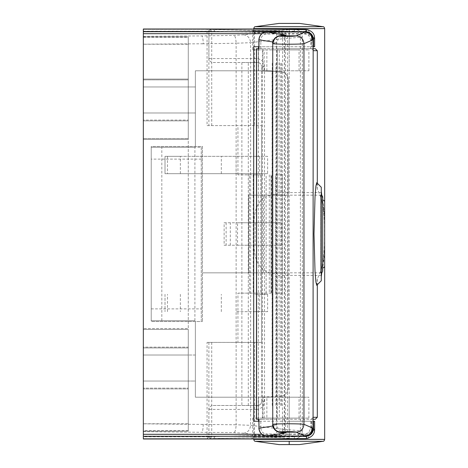 <?xml version="1.0" encoding="UTF-8"?>
<svg xmlns="http://www.w3.org/2000/svg" width="468" height="468" viewBox="0 0 468 468"><rect width="100%" height="100%" fill="white"/><g stroke="black" fill="none" stroke-linecap="round" stroke-linejoin="round"><path stroke-width="0.35" stroke-dasharray="2.34 1.75" d="M321.276 195.25A1.971 1.971 0 0 0 320.726 195.168L320.726 234L320.726 195.168L288.165 195.168L288.165 388.434A7.886 7.886 0 0 1 280.601 396.314L258.511 397.203L258.511 419.275M321.276 272.75A1.971 1.971 0 0 1 320.726 272.832L320.726 234L320.726 272.832L202.463 272.832L202.463 321.516L202.463 146.484L151.217 146.484L151.217 321.516L202.463 321.516L151.217 321.516L151.217 146.484L202.463 146.484L202.463 272.832L253.586 272.832L253.586 397.203L272.084 397.203L272.084 70.797L262.928 70.797L262.928 49.906L289.189 49.906L258.511 49.906L258.511 46.753L311.957 46.753L311.957 39.482C311.553 35.86 309.524 33.912 305.867 33.632L261.94 33.69M322.698 200.099L322.698 267.901L322.698 200.099M258.511 46.753L253.709 46.753L253.709 421.247L289.189 421.247L258.857 421.247M258.511 421.247L258.511 418.094L252.726 418.094L264.163 418.094L262.928 418.094L262.928 397.203L289.189 397.203L258.511 397.203L258.511 418.094L308.898 418.094L289.189 418.094L289.189 397.203L308.898 397.203L289.189 397.203L289.189 418.094L266.865 418.094L266.865 397.203M258.857 46.753L289.189 46.753L289.189 31.391L252.726 30.993L289.189 31.204L289.189 436.796L252.726 437.007L252.726 418.094M250.93 438.972C251.942 438.832 252.544 438.177 252.726 437.007L289.189 436.609L289.189 421.247L314.613 421.247M264.163 70.797L264.163 49.906L252.726 49.906L252.726 30.993C252.515 29.806 251.913 29.156 250.93 29.028M252.726 49.906L258.511 49.906L258.511 70.797L258.511 48.725M262.928 70.797L308.898 70.797L258.511 70.797L280.601 71.686A7.886 7.886 0 0 1 288.165 79.566L288.165 388.434A7.886 7.886 0 0 1 280.601 396.314L258.511 397.203L195.367 397.203L253.586 397.203M262.928 418.094L266.865 418.094M188.271 99.971L188.271 79.074L143.331 79.074L188.271 79.074L188.271 120.861L188.271 37.305L188.271 430.695L188.271 347.139L143.331 347.139L143.331 381.04L195.367 381.04L195.367 355.019L195.367 381.04L143.331 381.04L143.331 355.019L143.331 388.926L188.271 388.926L188.271 99.971L188.271 112.981L143.331 112.981L143.331 79.074L143.331 120.861L143.331 86.96L143.331 112.981L188.271 112.981L188.271 99.971M279.332 70.797L299.046 70.797L279.332 70.797L279.332 49.906L299.046 49.906L279.332 49.906M299.046 70.797L299.046 49.906M279.332 418.094L299.046 418.094L279.332 418.094L279.332 397.203L299.046 397.203L279.332 397.203M299.046 418.094L299.046 397.203M253.586 70.797L253.586 195.168L263.39 195.168L263.39 272.832L248.584 272.832L248.584 195.168L288.165 195.168L288.165 79.566A7.886 7.886 0 0 0 280.601 71.686L258.511 70.797L195.367 70.797L272.084 70.797M263.39 195.168L248.584 195.168L248.584 272.832L288.165 272.832M207.072 125.594L261.594 125.594L207.072 125.594L207.072 31.303L143.331 31.303L143.331 86.96L195.367 86.96L143.331 86.96L143.331 120.077L188.271 120.077L143.331 120.077L143.331 139.388L143.331 112.981L195.367 112.981L195.367 86.96L195.367 112.981L143.331 112.981L143.331 79.864L188.271 79.864L143.331 79.864L143.331 37.305L188.271 37.305M143.331 138.604L143.331 36.896L143.331 138.604L188.271 138.604L143.331 138.604M143.331 431.104L143.331 329.396L143.331 431.104L188.271 431.104L188.271 329.396L143.331 329.396L188.271 329.396L188.271 431.104L143.331 431.104M143.331 438.99L143.331 29.01M289.189 31.719L289.189 46.753L314.613 46.753M313.08 46.753L311.957 46.753M313.08 421.247L289.189 421.247L289.189 434.31L305.867 434.368C309.535 434.076 311.565 432.128 311.957 428.518L313.513 428.518M143.331 438.779L210.231 438.779C220.305 438.399 248.572 437.557 279.694 437.504L294.354 438.768L294.354 436.796C297.993 436.486 300.006 434.52 300.397 430.899L300.397 37.101C300.011 33.485 297.993 31.52 294.354 31.204L294.354 29.232L279.694 30.496C248.555 30.438 220.317 29.601 210.231 29.221L208.904 31.198L208.904 58.576C209.225 61.039 210.641 62.349 213.156 62.519L241.886 62.519L241.886 405.481L213.156 405.481C210.647 405.645 209.225 406.961 208.904 409.424L208.904 436.814L143.331 436.814M208.904 436.796C219.381 436.404 248.245 435.591 279.548 435.538L279.694 437.504C284.48 437.036 287.112 434.421 287.58 429.671L302.322 430.899C301.872 435.661 299.216 438.282 294.354 438.768L253.709 438.972L289.189 438.768L289.189 436.796L294.354 436.796M143.331 36.896L188.271 36.896L143.331 36.896M188.271 36.896L188.271 138.604L188.271 36.896M294.354 31.204L289.189 31.204L289.189 29.232L253.709 29.028L294.354 29.232C299.222 29.718 301.878 32.345 302.322 37.101L287.58 38.329C287.118 33.585 284.491 30.976 279.694 30.496L279.548 32.462C283.193 32.83 285.205 34.79 285.574 38.329L285.574 429.671C285.205 433.21 283.199 435.17 279.548 435.538M305.569 31.66L305.867 33.632M311.957 39.482L313.513 39.482M305.557 29.42L305.557 31.391C309.161 31.742 311.138 33.714 311.489 37.311L311.489 46.753M264.163 418.094L264.163 397.203L272.084 397.203M313.455 46.753L313.455 37.311L314.613 38.177M311.489 421.247L311.489 430.689C311.138 434.286 309.161 436.258 305.557 436.609L305.557 438.58M314.613 429.835L313.455 430.689L313.455 421.247M305.867 434.368L305.569 436.34M210.231 438.779L208.904 436.814M307.622 438.305L313.455 430.689L311.489 430.689M188.271 347.139L188.271 388.926L143.331 388.926L143.331 347.139L188.271 347.139M213.156 405.481L257.652 405.481C256.797 405.715 256.329 407.025 256.242 409.424C261.173 409.05 263.934 406.417 264.531 401.538L264.531 66.462C263.934 61.577 261.173 58.95 256.242 58.576C256.329 60.975 256.797 62.285 257.652 62.519L241.886 62.519M208.904 31.198L279.548 32.462M257.652 405.481C260.032 405.23 261.343 403.913 261.594 401.538C261.308 403.978 259.997 405.294 257.652 405.481L241.886 405.481M213.156 62.519L257.652 62.519C259.997 62.706 261.308 64.022 261.594 66.462C261.343 64.087 260.032 62.77 257.652 62.519M311.489 37.311L313.455 37.311L307.622 29.695M289.189 49.906L308.898 49.906L289.189 49.906L289.189 70.797L289.189 49.906M264.163 49.906L262.928 49.906M263.39 272.832L253.586 272.832M264.163 397.203L262.928 397.203M188.271 120.861L143.331 120.861L188.271 120.861M261.594 401.538L261.594 66.462L261.594 401.538L264.531 401.538M195.367 397.203L195.367 321.516L195.367 397.203M195.367 70.797L195.367 146.484L195.367 70.797M253.586 195.168L288.165 195.168M195.367 355.019L143.331 355.019L195.367 355.019M322.698 197.139L322.698 270.861M324.669 202.071L324.669 265.929M188.271 430.695L143.331 430.695L143.331 388.136L188.271 388.136L143.331 388.136L143.331 347.923L188.271 347.923L143.331 347.923L143.331 328.612L188.271 328.612L143.331 328.612L143.331 355.019L188.271 355.019L188.271 381.04L143.331 381.04L188.271 381.04L188.271 355.019L143.331 355.019L143.331 436.697L207.072 436.697L207.072 342.406L261.594 342.406L261.594 125.594L261.594 342.406L254.51 342.406L254.51 435.532L276.723 435.334L276.723 32.666L208.88 31.303L207.072 29.332L276.518 30.701L243.623 34.813L233.982 35.369L201.866 35.919C202.662 36.644 203.124 39.265 203.252 43.781L236.129 43.232L236.129 424.768L250.591 425.318L284.415 429.466L284.187 431.315C283.041 434.983 280.484 436.977 276.518 437.299L207.072 438.668L276.529 437.305C278.156 437.41 282.485 436.644 284.281 431.338L282.438 430.852C281.52 433.672 279.612 435.164 276.723 435.334L276.529 437.305M143.331 430.695L143.331 423.762L188.271 423.762M143.331 423.762L143.331 44.238L188.271 44.238M143.331 44.238L143.331 37.305M143.331 139.388L188.271 139.388L143.331 139.388M143.331 86.96L188.271 86.96L143.331 86.96M237.943 293.132L253.223 293.132L253.223 174.868L237.943 174.868L260.74 174.868L260.74 293.132L237.943 293.132L237.943 342.406M143.331 31.303L143.331 436.697M260.74 174.868L253.223 174.868M271.031 174.868L271.031 293.132L271.452 293.132L253.223 293.132M260.74 293.132L271.031 293.132M207.072 342.406L254.51 342.406M143.331 431.683L233.982 432.631L243.623 433.187L276.518 437.299M143.331 423.821L236.129 424.768C235.936 429.302 235.223 431.923 233.982 432.631M143.331 44.179L203.252 43.781M143.331 36.317L201.866 35.919M211.735 125.594L211.735 31.409L210.062 29.443L207.072 29.332L143.331 29.332L207.072 29.332L207.072 31.303L208.88 31.303L208.88 125.594M208.88 342.406L208.88 436.697L207.072 436.697L207.072 438.668L143.331 438.668L207.072 438.668L208.88 436.697L254.51 435.532L253.814 437.504M243.623 433.187C247.753 432.602 250.076 429.981 250.591 425.318L250.591 42.682L236.129 43.232C235.936 38.698 235.223 36.077 233.982 35.369M243.623 34.813C247.753 35.398 250.076 38.019 250.591 42.682L284.415 38.534L284.281 431.338M276.518 30.701L276.529 30.695C279.776 31.467 281.888 30.783 284.281 36.662L282.438 37.148C281.525 34.334 279.618 32.842 276.723 32.666L276.518 30.701C280.455 31.005 283.011 33 284.187 36.685L284.415 38.534L282.608 38.534L282.438 430.852M282.438 37.148L282.608 38.534M323.113 441.301L255.271 441.301M299.438 444.577L278.94 444.577M255.107 222.768L224.143 222.768L224.143 245.232L237.533 245.232L237.533 222.768L281.344 222.768L255.107 222.768L255.107 245.232L281.344 245.232L237.533 245.232M255.107 245.232L224.143 245.232L224.143 222.768L237.533 222.768M313.074 419.275L277.36 419.275L277.36 273.651C255.692 273.517 253.159 255.663 253.931 234C253.206 212.308 255.581 194.577 277.36 194.349L277.36 48.725L313.08 48.725L258.974 48.725M317.304 183.275L317.304 189.154C322.92 200.205 325.354 213.355 324.599 228.595L324.599 239.405C325.354 254.633 322.926 267.784 317.304 278.846L317.304 284.725M253.709 29.098L253.709 156.341L267.614 156.341L267.614 173.686L253.709 173.686L253.709 294.313L267.614 294.313L267.614 311.659L253.709 311.659L253.709 438.902M321.276 197.122L322.475 204.44C324.031 212.566 324.693 222.423 324.47 234C324.698 245.548 324.031 255.399 322.475 263.56L321.276 270.878L321.276 275.395L321.276 187.247M277.36 194.349L277.36 273.651M258.974 419.275L260.828 419.275L260.828 428.202L258.857 428.202M256.464 48.725L262.419 48.725L262.419 419.275L256.464 419.275M253.709 311.659L259.687 311.659L259.687 294.313L253.709 294.313M253.709 173.686L259.687 173.686L259.687 156.341L253.709 156.341M267.614 173.686L165.011 173.686L165.011 156.341L259.687 156.341M180.367 173.686L180.367 156.341L267.614 156.341M180.367 156.341L165.011 156.341L165.011 173.686L259.687 173.686M267.614 294.313L259.687 294.313M259.687 311.659L236.094 311.659L236.094 294.313M267.614 311.659L236.094 311.659M262.419 419.275L277.36 419.275L277.36 48.725L262.419 48.725M313.08 419.275L260.828 419.275M317.304 278.846L316.719 285.31M316.719 182.69L317.304 189.154M324.599 239.405C324.716 250.789 324.008 260.705 322.475 269.153L321.803 272.505M321.276 270.878L321.276 280.753M321.803 195.495L322.475 198.847C324.008 207.248 324.716 217.164 324.599 228.595M278.94 23.423L299.438 23.423M165.011 294.313L165.011 311.659L165.011 294.313M285.152 432.83L279.443 430.893L276.524 425.353L276.529 42.647L279.414 37.13L285.152 35.17M267.012 435.995L267.012 434.023L304.844 434.082L308.664 432.701L310.729 428.232L310.729 419.275M313.074 417.357L311.255 419.275M311.255 48.725C312.56 49.005 313.162 49.643 313.074 50.643M258.857 39.798L260.828 39.798C261.267 36.176 263.326 34.24 267.012 33.977L289.189 33.977L289.189 48.725M310.729 48.725L310.729 39.768L308.664 35.299L304.844 33.918L289.189 33.977L289.189 32.005M278.94 23.4L299.438 23.4M299.438 444.6L278.94 444.6M276.524 424.798L272.745 424.423M272.745 43.577L276.524 43.202M313.074 428.232L310.729 428.232M305.118 436.047L304.844 434.082M310.729 39.768L313.074 39.768M267.012 32.005L267.012 33.977M305.118 31.953L304.844 33.918M201.281 147.274L201.281 320.726L201.281 147.274L151.217 147.274L151.217 320.726L194.91 320.726L194.91 147.274L201.281 147.274M194.91 320.726L151.217 320.726L151.217 147.274L194.91 147.274M266.865 70.797L266.865 49.906M261.934 434.31L289.189 434.31L289.189 436.281M265.262 436.281L265.262 434.31M265.262 33.69L265.262 31.719M311.957 428.518L311.957 421.247M143.331 31.186L208.904 31.186M210.231 29.221L143.331 29.221M289.189 29.42L289.189 31.391L305.557 31.391M282.268 174.868L275.476 174.868L275.476 293.132L282.268 293.132L282.268 174.868M305.557 436.609L289.189 436.609L289.189 438.58M208.904 409.424L256.242 409.424M256.242 58.576L208.904 58.576M248.303 405.481L248.303 62.519M285.574 429.671L287.58 429.671L287.58 38.329L285.574 38.329M300.397 37.101L302.322 37.101L302.369 430.899C302.48 432.666 301.69 434.532 299.994 436.492C297.279 438.434 295.402 439.189 294.354 438.768L289.189 438.768M302.322 430.899L300.397 430.899M264.531 66.462L261.594 66.462M275.904 405.481L275.904 62.519M280.917 405.481L280.917 62.519M272.247 405.481L272.247 62.519M279.139 62.519L279.139 405.481M289.189 29.232L294.354 29.232C299.075 29.578 301.743 32.198 302.369 37.101L302.322 37.101M249.374 293.132L249.374 174.868M237.943 174.868L237.943 125.594M203.252 424.219C203.124 428.735 202.662 431.356 201.866 432.081M276.529 30.695L253.785 30.496L254.51 32.468L254.51 125.594M269.299 174.868L269.299 293.132M266.134 293.132L266.134 174.868M271.183 293.132L271.183 174.868M211.735 342.406L211.735 436.591L210.062 438.557M215.198 436.469L213.607 438.44M215.198 31.531L213.607 29.56L210.062 29.443M284.415 429.466L282.608 429.466M284.281 36.662L284.415 38.534M255.271 26.699L323.113 26.699M253.709 28.624L324.669 28.624M324.669 439.376L253.709 439.376M289.189 444.577L289.189 441.301M230.314 245.232L230.314 222.768M258.33 419.275L258.33 48.725M260.828 48.725L260.828 39.798M281.344 245.232L281.344 222.768M236.094 156.341L236.094 173.686M180.367 294.313L180.367 311.659M322.475 198.847L322.475 204.44M322.475 263.56L322.475 269.153M226.114 222.768L226.114 245.232M221.329 173.686L221.329 156.341M167.48 156.341L167.48 173.686M221.329 311.659L221.329 294.313M167.48 311.659L167.48 294.313M276.529 42.647L272.908 41.98M272.908 426.02L276.524 425.353M260.828 428.202C261.267 431.824 263.332 433.76 267.012 434.023M289.189 435.995L289.189 419.275M310.278 434.193L308.664 432.701M310.278 33.807L308.664 35.299M201.281 159.102L151.217 159.102M151.217 308.898L201.281 308.898M161.823 320.726L161.823 147.274M281.221 405.481L281.221 62.519M308.898 70.797L308.898 49.906M308.898 418.094L308.898 397.203M302.369 430.899L302.369 37.101M271.452 293.132L271.452 174.868M253.814 30.496L213.607 29.56M284.515 429.466L284.515 38.534M321.276 192.605L277.36 192.605M321.276 275.395L277.36 275.395"/><path stroke-width="0.7" d="M321.276 272.75A1.971 1.971 0 0 0 322.698 270.861L322.698 197.139A1.971 1.971 0 0 0 321.276 195.25M322.698 267.901A1.971 1.971 0 0 0 324.669 265.929L324.669 202.071A1.971 1.971 0 0 0 322.698 200.099M258.857 421.247L253.709 421.247L253.709 46.753L258.857 46.753M261.94 33.69L143.331 33.69L143.331 436.281L265.262 436.281L265.262 435.813M251.211 438.99L143.331 438.99L143.331 436.281M143.331 33.69L143.331 29.01L251.217 29.01M313.074 39.482L314.613 38.177L314.613 46.753L313.08 46.753M313.074 428.518L314.613 429.823L314.613 421.247L313.08 421.247M289.189 438.768L305.557 438.58C307.113 438.159 307.119 437.41 305.569 436.34L267.012 435.995L285.152 432.83C282.754 432.742 278.934 432.549 277.694 431.794C273.803 429.179 272.154 426.722 272.745 424.423L272.745 43.577L273.072 43.7C276.717 44.378 300.275 44.39 303.954 43.7L303.954 424.3L313.08 428.232L310.278 434.193L305.118 436.047L267.012 435.995C262.174 435.562 259.5 432.964 258.974 428.202L272.908 426.02M285.93 35.17L280.63 35.714C275.839 36.182 273.213 38.803 272.745 43.577C272.113 41.278 273.809 38.803 277.834 36.153C280.11 35.463 282.549 35.135 285.152 35.17L267.012 32.005L305.569 31.66C307.119 30.59 307.113 29.841 305.557 29.42L289.189 29.232M313.513 46.753L313.513 39.482C312.987 34.655 310.337 32.052 305.569 31.66L305.715 31.97M258.511 48.725L258.511 46.753M258.511 419.275L258.511 421.247M314.613 429.823L314.613 429.823C314.555 433.871 312.226 436.697 307.622 438.305L305.557 438.58L307.587 438.317M305.715 436.03L305.569 436.34C310.354 435.936 312.998 433.327 313.513 428.518L313.513 421.247M314.613 38.177C314.332 35.697 314.315 32.128 307.622 29.695L250.971 29.034M253.709 438.902L253.709 439.376C254.101 440.757 254.621 441.4 255.271 441.301L323.113 441.301C323.757 441.4 324.277 440.757 324.669 439.376L324.669 28.624L253.709 28.624L253.709 29.098M289.189 444.577L299.438 444.577L278.94 444.6L289.189 444.577L289.189 441.301M317.304 284.725L317.304 417.304L315.292 419.275L313.074 419.275L313.074 417.614M313.074 50.386L313.08 48.725L315.292 48.725L313.08 48.725L313.08 39.768C312.606 36.557 311.665 34.562 310.266 33.784L310.243 33.778C308.125 32.356 306.405 31.742 305.107 31.953L296.232 35.837C300.865 36.358 303.44 38.979 303.954 43.7L313.074 39.768L310.278 33.807L305.118 31.953L289.189 32.005L305.107 31.953M317.304 183.275L317.304 50.696L315.292 48.725M299.438 23.423L278.94 23.423L299.438 23.4L323.113 26.699L255.271 26.699C254.621 26.6 254.101 27.243 253.709 28.624M258.857 48.725L258.857 39.798C259.424 34.971 262.144 32.374 267.012 32.005L267.012 32.005C262.179 32.438 259.5 35.03 258.974 39.798L258.974 48.725L256.464 48.725L256.464 419.275L258.974 419.275L258.974 428.202L258.857 419.275M315.292 419.275L313.08 419.275L313.08 428.232C313.32 429.337 312.735 430.981 311.319 433.152L310.243 434.222L313.045 428.214M316.719 285.31L315.923 281.97L315.017 271.089L314.01 234.006L315.017 196.946L315.918 186.042L316.719 182.69L321.276 187.247L321.276 280.753L316.719 285.31M321.803 272.505L321.276 276.804M321.276 191.196L321.803 195.495M317.304 50.696L313.15 50.696L313.074 417.357M313.15 50.696L313.074 39.768M272.908 41.98L258.857 39.798M285.93 432.83L280.63 432.286C275.839 431.818 273.213 429.197 272.745 424.423L273.072 424.3C276.711 423.622 300.269 423.61 303.954 424.3C303.44 429.021 300.865 431.642 296.232 432.163L305.118 436.047C305.3 436.328 306.616 435.989 309.067 435.035L310.266 434.216M273.072 43.7C273.587 38.979 276.155 36.358 280.794 35.837L296.232 35.837C295.033 36.522 281.993 36.522 280.794 35.837L280.63 35.714M280.63 432.286L280.794 432.163C281.993 431.478 295.033 431.478 296.232 432.163L280.794 432.163C276.155 431.642 273.587 429.021 273.072 424.3M143.331 434.31L261.934 434.31M254.89 434.31L254.89 436.281M254.89 33.69L254.89 31.719L143.331 31.719M265.262 32.187L265.262 31.719L254.89 31.719M289.189 31.719L265.262 31.719M265.262 436.281L289.189 436.281M253.709 439.376L324.669 439.376M313.15 417.304L317.304 417.304M256.581 48.725L256.581 419.275M313.074 428.232L313.074 419.275M310.266 33.784L313.045 39.786M250.971 438.966L305.557 438.58M305.557 29.42L307.622 29.695M323.113 441.301L299.438 444.577M323.113 26.699C323.757 26.6 324.277 27.243 324.669 28.624M255.271 26.699L278.94 23.423M255.271 441.301L278.94 444.577M258.857 428.202C259.424 433.029 262.144 435.626 267.012 435.995M289.189 435.995L305.107 436.047M313.08 419.275L313.08 417.462M267.012 32.005L289.189 32.005"/></g></svg>
